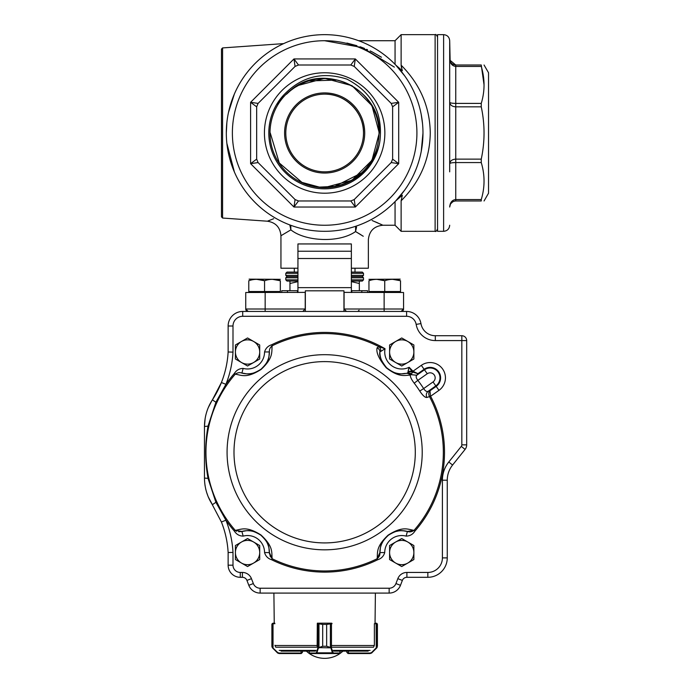 <?xml version="1.0" encoding="UTF-8"?>
<svg xmlns="http://www.w3.org/2000/svg" width="693" height="693" viewBox="0 0 693 693"><rect width="100%" height="100%" fill="white"/><g stroke="black" fill="none" stroke-linecap="round" stroke-linejoin="round"><path stroke-width="1.04" d="M324.818 187.612L324.974 187.612A54.626 54.626 0 0 0 363.054 171.829M292.351 88.929L291.571 89.51C285.837 94.265 282.016 98.137 280.093 101.109C277.287 105.102 276.862 105.301 278.829 101.706L283.602 95.123C301.316 76.559 322.444 71.24 346.985 79.158C371.942 92.238 382.934 112.734 379.963 140.662C379.253 145.989 377.044 152.191 373.336 159.251C371.171 163.643 366.995 168.694 360.793 174.393C349.696 183.281 337.543 187.69 324.324 187.612L316.796 186.789A54.375 54.375 136.7 0 0 376.507 116.649A54.375 54.375 136.7 0 0 286.495 94.239L291.571 89.51A54.626 54.626 0 0 0 324.324 187.612L351.957 180.293L371.959 160.3L379.279 132.987L371.959 160.3L351.957 180.293L324.324 187.612L351.957 180.293L371.959 160.3L379.279 132.987L371.959 160.3L351.957 180.293L324.324 187.612L351.957 180.293L371.959 160.3L379.279 132.987L371.959 160.3L351.957 180.293L324.324 187.612M285.802 132.987A38.851 38.851 0 0 0 324.645 171.829A38.851 38.851 0 0 0 363.496 132.987A38.851 38.851 0 0 0 324.645 94.135A38.851 38.851 0 0 0 285.802 132.987M363.496 132.987C363.929 112.214 345.409 93.702 324.645 94.135M392.628 106.835L391.207 103.404L354.227 66.424L391.207 103.404L392.628 106.835L391.207 103.404L398.7 102.313L392.628 106.835L392.628 159.13L398.7 163.661L391.207 162.569L354.227 199.541L391.207 162.569L392.628 159.13M384.866 132.987A60.222 60.222 0 0 1 294.534 185.135A60.222 60.222 0 0 1 294.534 80.83A60.222 60.222 0 0 1 384.866 132.987M390.531 94.135L355.318 58.931L398.7 102.313L398.7 163.661L355.318 207.034L350.797 200.97L298.501 200.97L350.797 200.97L354.227 199.541L355.318 207.034L293.971 207.034L295.062 199.541L258.091 162.569L295.062 199.541L298.501 200.97L293.971 207.034L250.597 163.661L256.661 159.13L258.091 162.569L250.597 163.661L250.597 102.313L258.091 103.404L295.062 66.424L258.091 103.404L256.661 106.835L250.597 102.313L293.971 58.931L298.501 65.003L295.062 66.424L293.971 58.931L355.318 58.931L354.227 66.424L350.797 65.003L298.501 65.003L350.797 65.003L355.31 58.948M256.653 162.777L258.091 162.569L256.661 159.13L256.661 106.835L258.091 103.404L252.711 102.616M484.052 200.97L488.539 193.208L488.539 72.765L484.052 65.003M481.254 103.404L481.254 106.835L455.76 106.835C452.113 106.566 450.086 105.059 449.688 102.313C450.086 102.971 452.113 103.335 455.76 103.404L481.254 103.404C484.961 91.138 484.961 78.811 481.254 66.424L455.76 66.424C452.113 65.982 450.086 63.487 449.688 58.931C450.086 62.621 452.113 64.648 455.76 65.003L481.254 65.003C484.961 65.003 484.961 65.003 481.254 65.003C484.961 65.003 484.961 65.003 481.254 65.003L484.052 84.91M481.254 159.13L481.254 162.569L455.76 162.569C452.113 162.63 450.086 162.994 449.688 163.661C450.086 160.906 452.113 159.399 455.76 159.13L481.254 159.13C484.961 141.701 484.961 124.264 481.254 106.835M481.254 199.541L481.254 200.97L455.76 200.97C452.113 201.325 450.086 203.344 449.688 207.034C450.086 202.477 452.113 199.982 455.76 199.541L481.254 199.541C484.961 187.283 484.961 174.957 481.254 162.569M481.254 200.97C484.961 200.97 484.961 200.97 481.254 200.97C484.961 200.97 484.961 200.97 481.254 200.97M226.316 132.987A98.337 98.337 0 0 1 373.813 47.826A98.337 98.337 0 0 1 373.813 218.139A98.337 98.337 0 0 1 226.316 132.987L226.862 122.644M450.147 61.253L449.688 40.722L449.688 171.838M443.615 34.65L437.552 34.65L437.552 231.315L443.615 231.315L443.615 34.65C447.306 35.014 449.333 37.032 449.688 40.722M221.457 132.987L221.457 49.134L222.583 47.921L222.583 218.044L221.457 216.831L221.457 132.987M351.36 275.364L363.496 275.364L362.283 276.576L363.496 277.789L351.36 277.789M362.283 276.576L351.36 276.576M297.938 276.576L287.015 276.576L285.802 277.789L297.938 277.789M351.36 279.851L363.496 279.851L362.283 281.063L351.36 281.063L359.338 281.063L359.338 290.705M289.951 290.705L289.951 281.063L297.938 281.063L287.015 281.063L285.802 279.851L297.938 279.851M363.496 279.851L363.496 277.789M351.36 272.08L362.283 272.08L363.496 273.293L351.36 273.293M297.938 273.293L285.802 273.293L287.015 272.08L297.938 272.08M363.496 275.364L363.496 273.293M354.998 272.08L354.998 268.226M226.854 143.304L234.416 172.081M234.416 93.884L228.465 112.526M267.602 221.119L273.666 218.719M268.858 220.608L268.269 220.85M395.062 64.345L395.062 40.722L401.126 34.65L401.126 65.168C420.183 84.364 429.894 106.973 430.266 132.987C429.894 158.992 420.183 181.601 401.126 200.797L401.126 231.315L435.117 231.315L435.117 34.65C435.715 34.035 436.521 34.841 437.552 37.075M401.126 200.797L402.312 195.209L395.85 200.797L404.747 190.021M406.055 188.141L407.302 186.252M408.575 184.225L409.788 182.172M411.763 178.595L412.066 178.014M414.111 173.787L415.947 169.499M417.602 165.047L419.04 160.542M421.24 151.412L422.981 132.987M422.548 123.744L421.24 114.553M419.04 105.423L417.602 100.918M415.947 96.466L414.111 92.178M412.066 87.95L411.763 87.37M409.788 83.792L408.575 81.739M407.302 79.712L406.055 77.824M404.747 75.944L395.85 65.168L402.312 70.755L401.126 65.168L401.498 68.148M363.253 236.261L355.552 231.549C339.076 243.304 305.163 241.415 290.869 229.859L280.942 235.741L290.869 229.859L289.821 224.939M297.938 268.226L280.942 268.226L280.942 235.741C280.215 227.365 275.701 222.522 267.403 221.206L222.583 218.044M297.938 243.945L297.938 251.23L297.938 243.945L351.36 243.945L351.36 251.23L351.36 243.945M372.124 220.513L382.917 225.242C374.073 226.109 369.213 230.968 368.355 239.813L368.355 268.226L351.36 268.226M356.557 227.079L355.552 231.549L360.117 234.251M360.568 234.529L361.053 234.832M291.571 89.51C324.731 61.504 381.479 89.544 379.279 132.987L371.959 105.674L351.966 85.672L324.653 78.352L297.34 85.672L291.571 89.51L297.34 85.672L324.653 78.352L351.966 85.672L371.959 105.674L379.279 132.987L371.959 105.674L351.966 85.672L324.653 78.352L297.34 85.672L291.571 89.51L297.34 85.672L324.653 78.352L351.966 85.672L371.959 105.674L379.279 132.987L371.959 105.674L351.966 85.672L324.653 78.352L297.34 85.672L291.571 89.51L297.34 85.672L324.653 78.352L351.966 85.672L371.959 105.674L379.279 132.987M450.294 62.179L449.688 58.931L449.688 75.459M305.344 311.443L305.344 290.826L343.953 290.826L343.953 311.443M344.075 292.498L344.075 309.009L403.56 309.009A2.425 2.425 0 0 1 401.126 311.443A2.425 2.425 0 0 0 403.56 309.009L401.126 311.443A2.425 2.425 0 0 0 403.56 309.009L403.56 292.498L343.953 292.377M351.36 281.635L359.338 283.498M289.951 283.498L297.938 281.635M305.344 292.377L245.738 292.498L245.738 309.009A2.425 2.425 0 0 0 248.163 311.443L245.738 309.009L248.163 311.443A2.425 2.425 0 0 1 245.738 309.009L305.344 309.009M305.223 292.498L305.223 309.009L302.798 311.443L305.223 309.009M351.36 258.506L297.938 258.506L297.938 251.23L351.36 251.23L351.36 292.498M297.938 292.498L297.938 287.647L351.36 287.647M297.938 258.506L297.938 287.647M361.469 217.585L357.753 219.101M379.903 223.848L382.917 225.242L395.062 225.242L395.062 201.628M377.997 222.999L375.147 221.769M261.417 65.792L262.586 64.709M281.505 51.429L284.589 49.87M300.511 43.936L303.309 43.217M311.452 41.667L310.481 41.814M307.441 42.334L305.379 42.758M305.18 42.793L302.659 43.382M298.839 44.404L297.176 44.906M262.335 64.943L261.192 66.008M343.078 42.576L341.476 42.264M334.165 41.216L333.35 41.13L334.165 41.216M327.434 40.766L324.645 40.722L362.292 47.566L394.369 67.126M381.471 57.224L372.262 51.958M371.976 51.819L370.157 50.927M367.489 49.697L366.614 49.316M364.388 48.389L361.989 47.462M361.469 47.263L360.143 46.786M356.956 45.712L346.924 43.061M355.7 230.466L355.821 229.816M356.089 228.647L356.254 228.049M355.552 231.549L355.656 226.299M290.783 225.303L290.869 229.859M346.5 311.443L344.075 309.009L346.5 311.443M297.938 290.705L281.756 290.705L281.756 292.498M367.541 292.498L367.541 290.705L351.36 290.705M287.465 292.498L287.465 290.705M297.488 292.498L297.488 290.705M351.81 292.498L351.81 290.705M361.824 292.498L361.824 290.705M351.663 63.843L350.797 65.003L354.227 66.424L355.015 61.045M294.854 64.986L295.062 66.424L298.501 65.003L295.253 60.646M255.5 105.968L256.661 106.835L258.091 103.404M258.091 162.569L256.661 159.13L258.091 162.569L256.661 159.13L252.304 162.379M354.435 200.979L354.227 199.541L350.797 200.97L354.045 205.327M297.635 202.131L298.501 200.97L295.062 199.541L294.282 204.92M455.76 200.97L455.76 65.003L449.809 60.109M455.552 103.404L454.885 103.387M450.493 161.408L450.129 161.963M450.147 204.712L449.688 207.034L450.45 204.088M450.589 203.863L452.806 201.732M332.501 186.789L337.456 185.828M341.701 184.615L347.098 182.502M348.31 181.938L350.017 181.081M350.138 181.012L352.39 179.747M353.023 179.366L355.959 177.443M356.878 176.776L359 175.13M359.173 174.991L362.69 171.829M270.27 132.987L279.314 163.011L301.966 182.398L319.36 187.101L334.736 186.417L361.521 172.938M362.326 172.185L365.003 169.43M337.11 80.059L308.922 80.934M305.483 82.103L302.061 83.524M300.909 84.061L295.244 87.249M293.148 88.661L291.372 89.986M289.553 91.45L286.495 94.239M295.062 199.541L298.501 200.97M298.501 65.003L295.062 66.424M354.227 66.424L350.797 65.003M350.797 200.97L354.227 199.541M272.661 647.634L271.89 646.257L272.176 647.253L277.668 652.485L279.045 653.057L301.256 653.057L302.469 652.33L301.256 653.542L279.149 653.542L300.979 653.542M275.407 646.456L274.913 645.252M274.913 623.683L272.176 623.839L271.89 624.41L273.085 623.189M301.256 653.057L300.901 651.117M273.163 623.189L274.774 623.189L273.137 623.189L273.025 623.683L273.025 647.851L272.583 647.972L277.434 652.832L279.149 653.542M272.21 647.496A0.485 0.476 149.6 0 0 272.21 647.505L272.21 647.505A0.485 0.476 148.7 0 1 272.176 647.253L272.176 623.839A0.485 0.485 -128 0 1 272.349 623.457L271.89 646.257L272.799 648.189M279.045 653.057L279.184 653.542L277.789 653.127M272.929 623.683L273.111 623.189M277.668 652.485L272.825 648.189M370.149 653.542L371.864 652.832L370.149 653.542L348.042 653.542L346.829 652.33L348.397 653.057L348.397 651.117M371.509 653.127L376.715 647.972L377.079 647.505L376.273 647.851L377.416 646.257L377.408 624.41L377.122 623.839L374.385 623.683L374.385 645.252L373.882 646.456M348.25 653.542L348.397 653.057L370.253 653.057L370.114 653.542L348.042 653.542L348.042 653.057M375.052 623.189L376.186 623.189L375.052 623.189L375.389 593.087M376.212 623.189L376.94 623.457L376.152 623.189L376.368 623.683M377.416 624.41L376.966 623.457L377.408 646.257L377.416 624.41L377.079 647.505A0.485 0.476 -148.7 0 0 377.122 647.253L377.122 623.839A0.485 0.485 128 0 0 376.94 623.457L376.732 623.31M376.975 623.466A0.485 0.485 129 0 0 376.966 623.457L377.408 624.228M377.079 647.505L376.628 647.634M376.472 648.189L371.63 652.485L376.273 647.851L376.126 623.189M332.034 623.683L326.654 624.41L326.654 646.257L331.28 647.634L333.281 653.057L339.916 653.023M309.312 653.023L309.312 651.117M331.28 647.634L330.89 647.972L326.637 646.257L322.713 646.257L318.347 648.189L317.888 647.851L322.695 646.257L322.695 624.41L317.922 623.683L317.307 623.683L317.151 646.456M339.968 651.117L339.968 653.057A0.485 0.485 -90 0 1 339.483 653.542L309.745 653.542A0.485 0.485 -90 0 1 309.26 653.057L309.26 651.117M339.968 653.057L339.483 653.542L332.822 653.542L332.406 652.832L316.918 652.832L316.502 653.542L309.745 653.542L309.26 653.057M326.654 646.257L326.637 624.41L331.566 623.189A0.485 0.468 -90 0 1 331.93 623.379M317.359 623.44A0.485 0.468 90 0 1 317.766 623.189L322.713 624.41L322.695 646.257M331.427 623.683A0.485 0.45 -90 0 0 330.977 623.189L318.373 623.189A0.485 0.45 90 0 0 317.922 623.683M330.379 647.505L330.379 623.457M317.359 623.683L317.359 623.189L330.977 623.189A0.485 0.468 -90 0 1 331.462 623.683L331.462 647.851L318.07 647.634M332.865 652.485L332.406 652.832L330.994 648.189M333.281 653.057A0.485 0.468 90 0 1 332.822 653.542M318.971 623.457L318.971 647.505M318.347 648.189L316.918 652.832L316.458 652.485L317.888 647.851L317.888 623.683A0.485 0.468 90 0 1 318.347 623.189M316.502 653.542A0.485 0.468 -90 0 1 316.034 653.057L316.458 652.485M331.93 623.683L331.93 623.362A0.485 0.485 0 0 0 331.566 623.189M301.256 653.542L302.469 652.33L302.469 651.117L306.367 651.117A26.706 26.706 0 0 0 342.931 651.117M281.098 651.117L315.428 651.117M333.87 651.117L368.2 651.117M247.557 337.967L235.421 344.975L235.421 359L247.557 366.008L259.702 359L259.702 344.975L247.557 337.967M241.493 341.476A12.136 12.136 0 0 0 241.493 362.5A12.136 12.136 0 0 0 259.702 351.983A12.136 12.136 0 0 0 241.493 341.476M401.732 337.967L389.596 344.975L389.596 359L401.732 366.008L413.877 359L413.877 344.975L401.732 337.967M395.668 341.476A12.136 12.136 0 0 0 395.668 362.5A12.136 12.136 0 0 0 413.877 351.983A12.136 12.136 0 0 0 395.668 341.476M247.557 538.522L235.421 545.53L235.421 559.546L247.557 566.553L259.702 559.546L259.702 545.53L247.557 538.522M241.493 542.021A12.136 12.136 0 0 0 241.493 563.054A12.136 12.136 0 0 0 259.702 552.538A12.136 12.136 0 0 0 241.493 542.021M401.732 538.522L389.596 545.53L389.596 559.546L401.732 566.553L413.877 559.546L413.877 545.53L401.732 538.522M395.668 542.021A12.136 12.136 0 0 0 395.668 563.054A12.136 12.136 0 0 0 413.877 552.538A12.136 12.136 0 0 0 395.668 542.021M380.076 549.618L380.154 549.142M380.318 548.206L380.518 547.297M380.76 546.422L380.89 545.989M380.959 545.781L381.228 544.993M381.445 544.421L381.921 543.321M382.449 542.264L382.727 541.753M381.583 544.074L383.021 541.259M384.416 539.223L386.573 536.806M387.456 535.992L388.392 535.239M390.393 533.861L391.207 533.393M391.328 533.324L392.073 532.943M392.723 532.631L394.057 532.077M396.188 531.401L396.751 531.262M397.921 531.02L399.116 530.847M399.722 530.777L400.563 530.717M400.788 530.708L401.238 530.691M403.101 530.725L404.062 530.812M433.038 381.947L423.657 388.574A117.723 117.723 0 0 0 417.862 380.362L414.206 383.177C411.538 379.643 410.23 376.957 410.291 375.112C404.677 375.251 399.194 377.806 386.244 367.801C379.019 359.173 375.97 352.503 377.096 347.808L378.898 346.691L385.048 348.744L379.885 351.983C378.906 355.552 381.133 360.793 386.555 367.706C397.912 376.429 401.334 373.31 405.933 373.432L406.6 373.293A21.855 21.855 0 0 0 407.51 373.059L406.6 373.293A21.855 21.855 0 0 0 407.51 373.059L408.125 371.985A4.86 3.993 -18.4 0 1 412.482 372.418L410.828 374.653L416.762 375.234C415.739 376.386 416.103 378.101 417.862 380.362L427.252 373.744A5.024 5.024 0 0 1 434.251 374.948A5.024 5.024 0 0 1 433.038 381.947L435.819 385.897A9.849 9.849 0 0 0 438.193 372.167A9.849 9.849 0 0 0 424.462 369.793L427.252 373.744M379.885 552.538L379.885 552.59C380.154 554.902 379.244 556.947 377.148 558.723C377.832 552.46 375.589 546.907 388.158 535.117C402.928 525.744 407.77 529.426 414.033 530.362C411.781 531.929 409.572 532.293 407.397 531.436C402.538 531.115 399.679 528.248 388.392 535.239C378.828 544.3 380.821 547.799 379.885 552.538M429.582 396.786L430.483 396.041L429.582 396.786A118.694 118.694 0 0 1 414.033 530.362L414.899 531.124A119.854 119.854 0 0 0 430.604 396.24L438.964 390.35A15.298 15.298 0 0 0 442.645 369.031A15.298 15.298 0 0 0 421.327 365.341L424.107 369.291A10.473 10.473 0 0 1 438.695 371.812A10.473 10.473 0 0 1 436.174 386.399L438.964 390.35M236.495 531.288L235.265 530.362C241.485 529.417 246.284 525.822 260.906 534.935C273.752 546.803 271.439 552.434 272.15 558.723L269.906 555.769M426.836 397.461C425.095 397.669 422.747 395.538 419.767 391.069L423.657 388.574C425.19 390.982 426.68 391.9 428.118 391.328C426.238 393 425.814 395.045 426.836 397.461L429.495 396.63C428.395 394.066 428.56 392.117 429.989 390.765L430.483 396.041M269.412 351.94A21.855 21.855 0 0 1 265.263 364.804A21.855 21.855 0 0 0 269.412 351.94C269.118 349.662 270.027 347.617 272.15 345.807C271.465 352.061 273.7 357.623 261.14 369.412C246.37 378.776 241.519 375.095 235.265 374.159C237.56 372.583 239.769 372.228 241.892 373.094C246.769 373.406 249.627 376.308 260.975 369.239C270.469 360.187 268.494 356.687 269.412 351.94L264.553 351.949A16.996 16.996 0 0 1 243.156 368.399C239.354 368.52 236.434 370.183 234.399 373.406L235.265 374.159A118.694 118.694 0 0 0 235.265 530.362L234.399 531.124C236.434 534.338 239.354 536.01 243.156 536.122L241.892 531.436C246.717 531.098 249.593 528.291 260.785 535.143C270.53 544.291 268.46 547.791 269.412 552.59L272.15 558.723L271.639 559.753A119.854 119.854 0 0 0 377.659 559.753C381.289 558.61 383.653 556.219 384.736 552.572L379.885 552.59L377.148 558.723L377.659 559.753M421.327 365.341L412.967 371.24A119.854 119.854 0 0 0 409.156 367.281L412.196 371.942L412.967 371.24L417.922 373.657L412.196 371.942A4.86 3.43 -5.3 0 0 408.064 371.448L409.156 367.281A16.996 16.996 0 0 1 385.048 348.744A119.854 119.854 0 0 0 271.639 344.776C268.009 345.911 265.644 348.302 264.553 351.949M414.033 530.362L407.397 531.436L406.141 536.122C409.944 536.01 412.863 534.338 414.899 531.124M269.412 552.59A21.855 21.855 0 0 0 265.194 539.63A21.855 21.855 0 0 1 269.412 552.59L264.553 552.572C265.644 556.219 268.009 558.61 271.639 559.753M211.885 503.872L221.405 522.002A97.115 97.115 0 0 1 228.136 552.538L228.136 565.167A12.136 12.136 0 0 0 240.272 577.304L242.403 577.304A4.86 4.86 0 0 1 246.933 580.413L248.813 585.308A12.136 12.136 0 0 0 260.144 593.087L389.145 593.087A12.136 12.136 0 0 0 400.476 585.308L402.356 580.413A4.86 4.86 0 0 1 406.895 577.304L427.841 577.304A19.421 19.421 0 0 0 447.262 557.882L447.262 480.206A24.281 24.281 0 0 1 452.581 465.038L465.09 449.402A7.285 7.285 0 0 0 466.684 444.854L466.684 340.575A4.86 4.86 0 0 0 461.833 335.724L435.317 335.724A14.57 14.57 0 0 1 420.954 323.579A14.57 14.57 0 0 0 406.592 311.443L242.706 311.443A14.57 14.57 0 0 0 228.136 326.005L228.136 351.983A97.115 97.115 0 0 1 221.405 382.527L225.918 384.32L215.904 402.243L208.013 426.16C204.92 443.555 204.92 460.958 208.013 478.361L215.904 502.278L225.918 520.209A119.854 119.854 0 0 0 234.399 531.124M380.769 350.979A4.86 3.993 -90.9 0 0 378.898 346.691A118.694 118.694 0 0 0 272.15 345.807L271.639 344.776M204.998 485.282L205.085 485.81M205.63 488.66L205.899 489.804M206.523 492.065L208.047 496.387M211.504 503.265A48.562 48.562 0 0 1 211.044 502.486M209.849 500.303A48.562 48.562 0 0 1 209.433 499.471M209.208 499.021A48.562 48.562 0 0 1 208.983 498.536M208.446 497.34A48.562 48.562 0 0 1 208.229 496.829L212.404 504.686C207.25 496.742 204.6 487.872 204.461 478.075L208.013 478.361M205.145 418.347L204.461 426.455L204.461 478.075M208.446 407.198A48.562 48.562 0 0 0 208.229 407.701L211.893 400.632M208.983 405.994A48.562 48.562 0 0 1 209.208 405.518M209.433 405.058A48.562 48.562 0 0 1 209.849 404.227M211.044 402.044A48.562 48.562 0 0 1 211.504 401.264M207.831 408.679L207.19 410.421M205.682 415.635L205.526 416.354M208.013 426.16L204.461 426.455C204.6 416.658 207.242 407.796 212.404 399.844A97.115 97.115 0 0 0 221.405 382.527L212.404 399.844L215.904 402.243M221.405 382.527A97.115 97.115 0 0 0 228.136 351.983L232.995 352.122L232.995 326.005A9.711 9.711 0 0 1 242.706 316.294L406.592 316.294A9.711 9.711 0 0 1 416.164 324.393A19.421 19.421 0 0 0 435.317 340.575L461.833 340.575L461.833 444.854A2.425 2.425 0 0 1 461.295 446.37L448.787 462.006A29.132 29.132 0 0 0 442.403 480.206L442.403 557.882A14.57 14.57 0 0 1 427.841 572.444L406.895 572.444A9.711 9.711 0 0 0 397.825 578.672L395.946 583.558A7.285 7.285 0 0 1 389.145 588.227L260.144 588.227A7.285 7.285 0 0 1 253.343 583.558L251.464 578.672A9.711 9.711 0 0 0 242.403 572.444L240.272 572.444A7.285 7.285 0 0 1 232.995 565.167L232.995 552.408A101.975 101.975 0 0 0 225.918 520.209L221.405 522.002A97.115 97.115 0 0 1 228.136 552.538L232.995 552.408M408.194 370.582L408.064 371.587A4.86 3.578 -7.3 0 1 412.3 372.098L413.115 371.422M406.6 373.293A21.855 21.855 0 0 1 406.263 373.362A21.855 21.855 0 0 0 406.6 373.293A4.86 4.505 77.1 0 1 410.828 374.653L410.291 375.112A4.86 4.539 78.9 0 0 405.933 373.432A21.855 21.855 0 0 1 389.501 370.088A21.855 21.855 0 0 0 405.933 373.432M379.885 351.94A21.855 21.855 0 0 0 387.491 368.555A21.855 21.855 0 0 1 379.885 351.94A4.86 4.556 -179.9 0 0 377.096 347.808M407.51 373.059A4.86 4.487 74.7 0 1 411.668 374.142M407.397 531.436A21.855 21.855 0 0 0 379.885 552.59A21.855 21.855 0 0 1 407.397 531.436A21.855 21.855 0 0 0 379.885 552.59A21.855 21.855 0 0 1 407.397 531.436M241.892 373.094A21.855 21.855 0 0 0 255.5 372.349A21.855 21.855 0 0 1 241.892 373.094A21.855 21.855 0 0 0 256.419 371.959A21.855 21.855 0 0 1 241.892 373.094L243.156 368.399M258.965 370.625L257.9 371.24A21.855 21.855 0 0 0 263.617 366.805A21.855 21.855 0 0 1 257.9 371.24A21.855 21.855 0 0 0 261.659 368.685L260.975 369.239M235.265 530.362L241.892 531.436A21.855 21.855 0 0 1 255.388 532.137A21.855 21.855 0 0 0 241.892 531.436M263.505 537.603A21.855 21.855 0 0 0 257.744 533.212A21.855 21.855 0 0 1 263.505 537.603M244.768 530.864L245.244 530.812M246.197 530.725L247.124 530.691M248.7 530.717L249.532 530.777M252.477 531.245L253.04 531.384M259.814 534.442L260.785 535.143M261.729 535.906L262.292 536.399M262.638 536.729L263.661 537.768M264.449 538.669L265.332 539.821M267.359 543.295L267.844 544.412M268.061 544.984L268.537 546.43M268.988 548.241L269.153 549.194M259.988 369.958L259.364 370.374M256.791 371.794L255.275 372.427M253.136 373.111L252.564 373.258M251.403 373.501L250.199 373.683M249.593 373.744L248.068 373.83M246.206 373.796L245.244 373.718M408.688 368.719L408.472 369.456M241.796 531.462L238.695 531.774M269.586 554.339L269.438 553.248M406.592 311.443A14.57 14.57 0 0 1 420.954 323.579A14.57 14.57 0 0 0 435.317 335.724A14.57 14.57 0 0 1 420.954 323.579A14.57 14.57 0 0 0 406.592 311.443L406.592 316.294M466.684 444.854A7.285 7.285 0 0 1 465.09 449.402A7.285 7.285 0 0 0 466.684 444.854L461.833 444.854M406.895 577.304A4.86 4.86 0 0 0 402.356 580.413A4.86 4.86 0 0 1 406.895 577.304L406.895 572.444M384.736 280.743C389.977 278.889 395.244 278.889 400.519 280.743C400.519 278.889 400.519 278.889 400.519 280.743L392.628 279.331L400.519 280.743L400.519 291.528L368.953 291.528L368.953 280.743C368.953 278.889 368.953 278.889 368.953 280.743C374.203 278.889 379.461 278.889 384.736 280.743L376.845 279.331L384.736 280.743L384.736 291.528M264.561 280.743C269.802 278.889 275.06 278.889 280.336 280.743C280.336 278.889 280.336 278.889 280.336 280.743L280.336 292.498L280.336 291.528L248.778 291.528L248.778 280.743C248.778 278.889 248.778 278.889 248.778 280.743C254.019 278.889 259.277 278.889 264.561 280.743L256.67 279.331L264.561 280.743L264.561 291.528M280.336 280.743L272.453 279.331L280.336 280.743M249.09 279.149L280.336 279.331M400.519 292.498L400.519 291.528M368.953 279.331L400.207 279.149M379.963 140.662A55.847 55.847 0 0 1 300.788 183.472A55.847 55.847 0 0 1 283.602 95.123M284.589 132.987A40.064 40.064 0 0 1 344.681 98.285A40.064 40.064 0 0 1 344.681 167.68A40.064 40.064 0 0 1 284.589 132.987M232.38 132.987A92.264 92.264 0 0 0 370.781 212.89A92.264 92.264 0 0 0 370.781 53.084A92.264 92.264 0 0 0 232.38 132.987M287.015 276.576L285.802 275.364L297.938 275.364M293.971 58.931L250.597 102.313M265.159 292.498L265.159 311.443M384.13 292.498L384.13 311.443M271.89 624.41L271.89 646.257M346.829 652.33L346.829 651.117L346.829 652.33L348.042 653.542M370.253 653.057L371.63 652.485M317.307 645.252L317.151 646.309M339.449 653.542A0.485 0.468 90 0 0 339.916 653.057L339.916 651.117M309.78 653.542A0.485 0.468 -90 0 1 309.312 653.057L316.034 653.057M326.654 624.41L322.695 624.41M279.227 650.406L315.999 650.406M333.298 650.406L370.071 650.406M331.93 647.201L373.544 647.201M275.745 647.201L317.359 647.201M275.034 645.512L317.299 645.512M332.034 645.512L374.263 645.512M424.462 369.793L424.107 369.291L417.922 373.657L416.762 375.234L424.462 369.793M435.819 385.897L436.174 386.399L429.989 390.765L428.118 391.328L435.819 385.897M415.298 452.26A90.644 90.644 0 0 1 279.322 530.769A90.644 90.644 0 0 1 279.322 373.761A90.644 90.644 0 0 1 415.298 452.26M422.219 452.26A97.566 97.566 0 0 1 290.358 543.607A97.566 97.566 0 0 1 251.178 388.063A97.566 97.566 0 0 1 422.219 452.26M377.148 558.723A118.694 118.694 0 0 1 272.15 558.723M414.206 383.177A113.106 113.106 0 0 1 419.767 391.069M234.399 373.406A119.854 119.854 0 0 0 225.918 384.32A101.975 101.975 0 0 0 232.995 352.122M384.736 552.572A16.996 16.996 0 0 1 406.141 536.122M243.156 536.122A16.996 16.996 0 0 1 264.553 552.572M253.343 583.558L248.813 585.308A12.136 12.136 0 0 0 260.144 593.087L260.144 588.227M242.403 572.444L242.403 577.304A4.86 4.86 0 0 1 246.933 580.413L251.464 578.672M232.995 565.167L228.136 565.167A12.136 12.136 0 0 0 240.272 577.304L240.272 572.444M242.706 316.294L242.706 311.443A14.57 14.57 0 0 0 228.136 326.005L232.995 326.005M466.684 340.575A4.86 4.86 0 0 0 461.833 335.724L461.833 340.575L466.684 340.575M442.403 480.206L447.262 480.206A24.281 24.281 0 0 1 452.581 465.038L448.787 462.006M427.841 572.444L427.841 577.304A19.421 19.421 0 0 0 447.262 557.882L442.403 557.882M389.145 588.227L389.145 593.087A12.136 12.136 0 0 0 400.476 585.308L395.946 583.558L397.825 578.672L402.356 580.413M465.09 449.402L461.295 446.37M435.317 335.724L435.317 340.575M420.954 323.579L416.164 324.393M212.404 504.686L215.904 502.278M257.9 371.24A21.855 21.855 0 0 0 261.659 368.685L261.659 368.685M443.615 231.315C447.306 230.96 449.333 228.933 449.688 225.242M359.069 310.23L357.857 311.443M285.802 279.851L285.802 277.789M285.802 275.364L285.802 273.293M294.3 272.08L294.3 268.226M435.117 231.315C435.715 231.93 436.521 231.124 437.552 228.889M222.583 47.921L283.628 43.616M401.126 34.65L435.117 34.65M395.062 40.722L358.662 40.722M395.062 225.242L401.126 231.315M302.469 652.33L302.469 651.117M273.042 623.198L271.89 624.228M272.583 647.972L271.881 646.448M274.246 623.189L273.9 593.087M395.946 531.47L398.761 530.881M401.178 530.691L405.336 530.977M248.778 292.498L248.778 291.528L248.778 292.498M368.953 292.498L368.953 291.528"/></g></svg>
